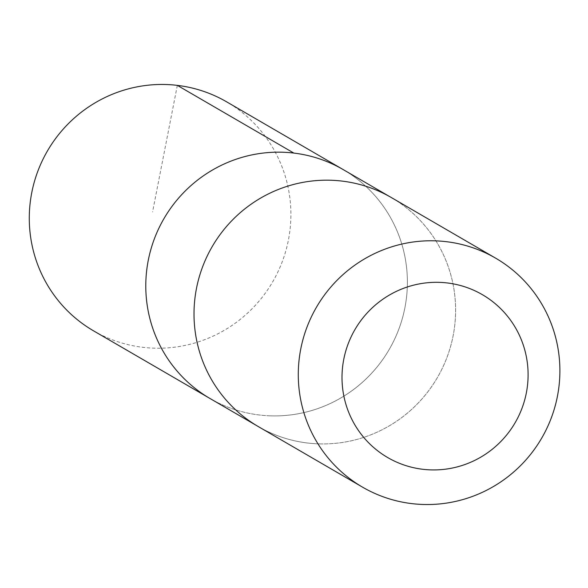 <?xml version="1.0" encoding="UTF-8"?>
<svg xmlns="http://www.w3.org/2000/svg" width="588" height="588" viewBox="0 0 588 588"><rect width="100%" height="100%" fill="white"/><g stroke="black" fill="none" stroke-linecap="round" stroke-linejoin="round"><path stroke-width="0.44" stroke-dasharray="2.94 2.21" d="M270.774 415.848A132.418 130.242 -59.8 0 1 210.063 398.532A132.418 130.242 -59.8 0 0 270.774 415.848A132.418 130.242 -59.8 0 0 401.957 319.806A132.418 130.242 -59.8 0 0 343.127 169.55A132.418 130.242 -59.8 0 1 401.957 319.806A132.418 130.242 -59.8 0 1 270.774 415.848M93.558 330.846A132.432 130.257 120.2 0 0 154.276 348.169A132.432 130.257 120.2 0 0 285.467 252.112A132.432 130.257 120.2 0 0 226.637 101.842M319.005 443.874A132.418 130.242 120.2 0 0 450.18 347.831A132.418 130.242 120.2 0 0 391.351 197.575A132.418 130.242 120.2 0 0 330.632 180.251A132.418 130.242 120.2 0 0 199.45 276.301A132.418 130.242 120.2 0 0 258.294 426.557A132.418 130.242 120.2 0 0 319.005 443.874M256.618 425.58L258.294 426.557A132.432 130.257 120.2 0 0 437.435 377.503A132.432 130.257 120.2 0 0 391.351 197.561L389.675 196.598M177.333 85.37L152.564 211.967"/><path stroke-width="0.88" d="M256.618 425.58L210.063 398.532A132.418 130.242 -59.8 0 1 163.971 218.596A132.418 130.242 -59.8 0 1 343.127 169.55L226.637 101.842A132.432 130.257 120.2 0 0 165.904 84.518A132.432 130.257 120.2 0 0 34.707 180.575A132.432 130.257 120.2 0 0 93.558 330.846L210.063 398.532A132.418 130.242 -59.8 0 1 163.971 218.596A132.418 130.242 -59.8 0 1 343.127 169.55L389.675 196.598M495.625 258.154L391.351 197.561A132.432 130.257 120.2 0 0 330.632 180.237A132.432 130.257 120.2 0 0 199.435 276.294A132.432 130.257 120.2 0 0 258.279 426.565L362.553 487.158A132.432 130.257 120.2 0 0 541.71 438.097A132.432 130.257 120.2 0 0 495.625 258.154A132.432 130.257 120.2 0 0 434.9 240.83A132.432 130.257 120.2 0 0 303.709 336.887A132.432 130.257 120.2 0 0 362.553 487.158M439.192 282.35A94.205 92.654 120.2 0 0 352.484 420.567A94.205 92.654 120.2 0 0 513.486 425.447A94.205 92.654 120.2 0 0 439.192 282.35M293.831 153.078L177.333 85.37"/></g></svg>
